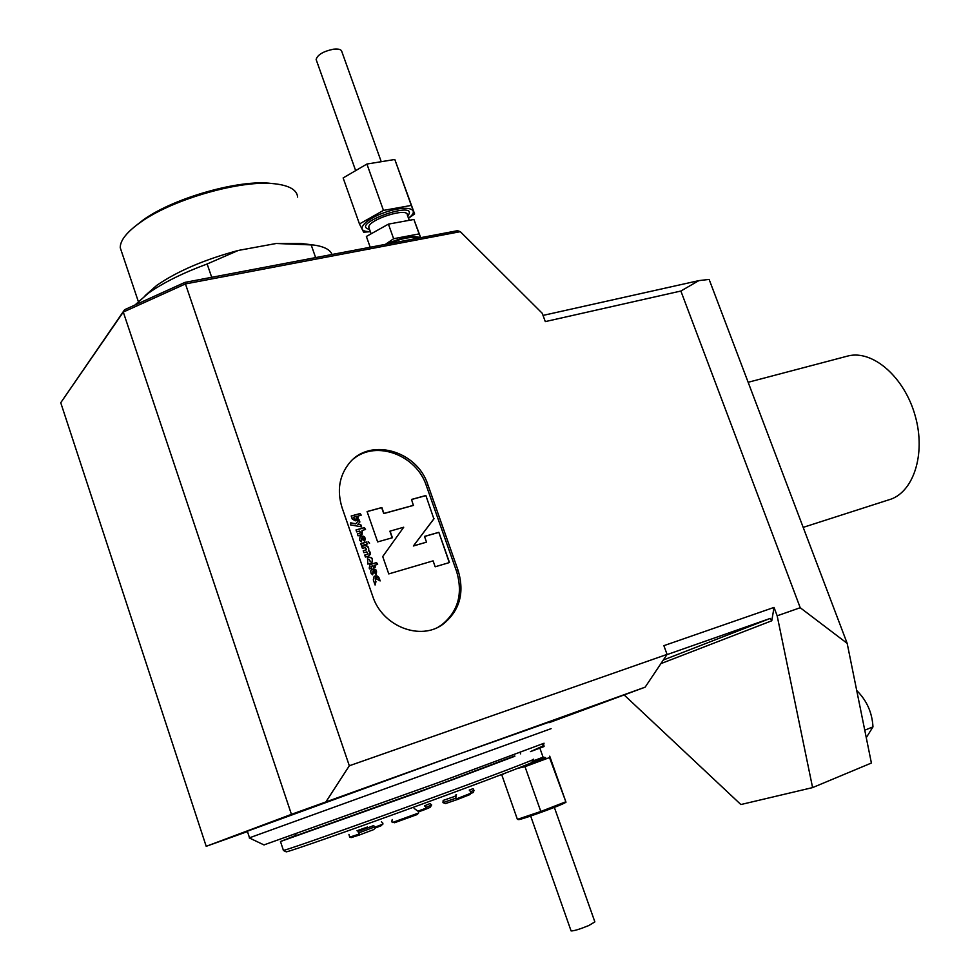 <?xml version="1.0" encoding="UTF-8"?>
<svg xmlns="http://www.w3.org/2000/svg" width="980" height="980" viewBox="0 0 980 980"><rect width="100%" height="100%" fill="white"/><g stroke="black" fill="none" stroke-linecap="round" stroke-linejoin="round"><path stroke-width="1.47" d="M803.183 527.375L888.566 499.91C913.127 493.455 926.235 454.659 915.234 415.973C904.565 377.202 872.935 349.811 848.276 355.899L846.12 356.463M624.125 694.93L740.88 804.543L812.592 787.602L871.404 763.028L847.173 643.358L800.219 607.723L680.867 291.036L545.297 321.599L542.246 313.282L460.306 231.672L185.441 283.93L349.321 765.772L667.074 654.395L663.877 645.661L774.029 607.416L771.787 620.769L770.255 618.417L666.902 654.652M812.592 787.602L777.164 615.808L800.219 607.723M774.029 607.416L777.164 615.808M847.173 643.358L709.128 279.41L698.85 280.623L680.867 291.036M543.03 315.413L698.85 280.623M342.118 507.824L372.645 596.061C382.224 626.514 420.702 641.349 443.254 624.04C459.767 610.577 464.716 592.716 458.113 570.458L427.868 484.733C417.26 450.678 369.889 437.092 349.26 463.197C339.19 475.863 336.814 490.735 342.118 507.824M864.764 730.198L872.972 726.878L866.271 737.658M856.728 690.569C866.749 700.431 872.163 712.534 872.972 726.878M548.825 722.248L457.721 754.478L247.34 831.212M457.721 754.478L291.44 814.343L123.284 312.057L60.748 402.731L206.204 846.316L291.44 814.343M206.204 846.316L247.462 831.579M548.996 722.726L645.146 687.164L469.849 750.117M60.748 402.731L124.607 309.704L184.938 282.387L457.513 230.692L460.306 231.672M667.074 654.395L645.146 687.164M349.321 765.772L325.96 801.799M124.607 309.704L123.284 312.057L185.441 283.93L184.938 282.387M438.195 627.09L441.723 624.86C458.211 611.422 463.16 593.586 456.57 571.365L426.386 485.786C416.659 455.222 376.455 439.849 353.67 458.799M379.836 580.797L378.966 578.31L374.336 576.277M374.973 584.693L375.72 581.814L375.218 578.225L375.72 581.814M375.218 578.225L380.166 580.92L379.211 578.163C377.925 575.762 376.222 575.199 374.103 576.473L373.319 579.891L375.095 585.036L375.965 581.667M377.361 564.394L376.234 562.655L370.195 564.492M371.065 568.388L371.359 566.244L371.334 568.314L369.485 568.853L369.215 568.057L369.962 564.688L376.234 562.655M375.12 567.212L374.47 565.325L377.655 564.321L376.479 562.495M371.102 566.416L372.865 565.705L373.552 567.665L375.389 567.138L374.703 565.166M361.743 546.509L364.438 545.75C367.561 545.725 368.884 547.293 368.419 550.442L370.122 552.965L369.019 555.905M363.249 550.834L366.349 549.841M364.744 555.158L367.843 554.153M362.392 548.384L361.718 546.423L364.67 545.591C367.794 545.566 369.129 547.122 368.651 550.27L370.269 552.377L370.183 554.509L368.345 556.187L365.393 557.032L364.707 555.072L368.1 553.982L366.851 551.863L363.899 552.708L363.213 550.748L366.606 549.658L365.356 547.551L362.392 548.384M360.469 532.985L357.394 533.953M361.681 534.7L362.012 530.523L365.54 529.445L364.376 527.62L356.01 529.947L356.683 531.907L359.648 531.074L360.701 532.814L357.369 533.867L358.043 535.827L362.135 534.333L362.257 530.351M365.246 529.519L364.131 527.791L356.034 530.033M367.427 543.949L366.312 542.21L360.799 543.765M366.545 542.038L360.763 543.667L361.449 545.64L367.721 543.863L366.312 542.21M368.149 541.695L369.558 543.239M363.984 539.024L362.404 537.26M361.938 540.005L361.522 537.983L361.216 541.818L359.599 540.213L360.064 536.489C364.376 535.362 365.895 536.979 364.634 541.364L361.522 537.983M364.597 541.413L364.585 541.401C365.712 537.457 364.303 535.754 360.297 536.268M361.694 540.176L361.081 541.744M370.122 561.307L368.884 559.188L370.122 561.307M370.281 561.234L368.897 559.163M367.721 557.424C371.885 557.081 373.209 558.87 371.677 562.802L371.445 562.998M367.855 564.125L367.476 557.62C371.837 556.615 373.319 558.282 371.922 562.643L367.855 564.125M375.426 572.014L373.846 570.262M373.38 573.03L372.964 570.997L372.67 574.868L371.028 573.202L370.734 570.911L371.616 569.392C375.928 568.412 377.41 570.091 376.038 574.427L372.964 570.997M371.849 569.209C375.793 568.78 377.178 570.507 376.002 574.366M373.147 573.19L372.523 574.795M358.999 520.037L359.721 522.12L357.847 524.3L360.652 524.827L361.338 526.799M350.681 522.977L355.654 523.896L359.146 519.853L359.893 521.997L358.019 524.165L360.824 524.692L361.571 526.836L350.534 524.9L350.693 522.83L355.838 523.773M356.5 518.849L356.622 516.399L353.315 517.305L354.968 519.265L356.683 518.775M353.315 517.305L354.797 519.388L356.328 518.971M361.007 515.211L359.966 513.679L351.22 516.056M357.639 520.086L357.835 516.154L361.228 515.149L360.138 513.545L351.195 515.982L352.261 519.057L355.348 520.821L358.006 519.792L358.006 516.019M449.281 562.594L438.844 532.312L424.499 536.403L426.521 542.148L413.376 545.995L433.858 518.837L425.871 495.525L411.514 499.445L413.389 505.423L383.731 513.569L381.673 507.652L367.108 511.621M392.184 537.799L389.881 531.185L403.711 527.228L382.727 556.542L388.766 573.913L433.099 560.866L435.169 566.783L449.489 562.532L438.844 532.312M438.648 532.434L424.524 536.476M425.688 495.66L411.539 499.518M413.572 505.3L383.915 513.434L381.845 507.53L367.084 511.548L377.643 541.916L392.392 537.738L390.065 531.062M433.858 518.837L425.871 495.525M413.376 545.995L434.042 518.714M426.521 542.148L413.56 545.872M392.245 819.476L391.731 821.828L394.56 822.735L417.137 814.552L418.632 813.008L418.595 811.648L414.099 808.402M455.823 798.21L442.96 802.632L443.18 800.403L456.043 795.968L455.823 798.21L457.268 799.558L469.935 794.572L471.111 793.126L469.861 790.591M426.214 807.287L424.475 805.866L429.975 803.576L431.69 804.972L426.214 807.287L425.173 809.456L418.644 811.808M381.404 821.73L382.911 823.225L381.465 825.601L375.12 828.063M348.941 834.384L349.688 837.116L351.171 837.594L359.476 834.985L357.982 831.505L373.748 825.564L375.12 828.1L373.772 829.57L359.513 834.96M349.688 837.116L359.354 834.066M431.69 804.972L430.147 807.336L425.357 809.37M469.249 790.076L473.083 788.667L474.014 790.419L473.267 792.502L470.976 793.347M456.349 798.92L471.111 793.126M392.331 822.539L418.632 813.008M457.195 799.582L445.582 803.551L442.96 802.632M474.014 790.419L470.719 791.632M426.165 808.157L418.105 811.073M382.923 824.094L375.022 827.157M374.924 826.826L359.158 832.78M531.724 762.207C538.927 760.505 490.392 779.137 422.38 803.992C354.405 828.847 290.705 851.204 286.283 851.853L285.976 851.706M533.193 759.267C539.894 757.675 490.613 776.479 421.804 801.603C353.033 826.728 288.475 849.464 283.441 850.42L283.343 850.138M514.733 755.911L418.583 792.269L280.476 841.526L296.132 835.266M296.254 835.609L452.417 779.774L514.855 756.254M544.072 743.232L438.195 782.628L263.939 844.919M551.103 728.655L249.239 837.9L264.086 844.981M545.309 757.552L524.116 765.809M517.942 768.259L525.01 766.679L540.813 811.477L517.391 819.354L501.785 774.874L504.504 773.453M525.01 766.679L549.535 757.577L549.719 756.18L565.987 802.191L549.535 757.577M532.115 761.374L543.079 757.148L545.652 757.614L525.562 765.233M543.998 746.552L530.486 751.611L543.202 745.903L544.084 746.393L543.508 743.661M540.813 811.477L565.288 801.983M517.391 819.354L518.702 819.611M565.864 802.363L562.483 804.053C552.377 808.573 521.25 819.635 518.763 819.598M543.202 745.903L542.54 744.041M520.625 753.865L520.16 752.518M554.349 807.373L594.872 921.898L588.858 925.512C579.744 929.224 573.827 931.024 571.083 930.914L571.022 930.718M145.101 295.642L156.714 285.413C177.294 271.203 204.502 259.541 238.348 250.427L276.299 243.481L313.698 245.012C324.098 246.507 330.211 249.667 332.036 254.494M134.946 305.013L148.25 293.302C162.986 282.828 182.623 273.065 207.135 263.988L238.348 250.427L276.299 243.481L300.811 243.457L311.567 244.755M315.634 257.605L311.113 244.706M211.704 277.303L207.135 263.988M133.819 227.336L143.656 219.606C174.648 197.519 240.259 179.181 271.46 183.468L274.253 183.75M121.924 252.742L120.246 247.732C120.111 240.333 127.045 231.733 141.059 221.909C173.619 198.695 242.795 179.364 275.478 183.873C289.615 185.624 297.001 190.034 297.638 197.103M388.484 243.787C401.91 238.189 411.637 236.352 417.688 238.25M370.305 231.525C354.111 232.26 363.163 219.9 384.944 212.403C406.639 204.673 421.486 208.667 408.464 218.16M408.513 218.295L414.613 213.946L411.294 205.42L383.462 210.406L359.464 223.967L363.654 232.174L370.366 231.709M369.546 229.406C347.937 224.285 421.277 198.609 407.704 216.041M369.178 228.364L368.835 227.372C367.524 219.863 408.035 206.866 407.325 214.988L409.04 219.753M420.714 237.675L413.903 219.459L388.423 224.126L366.373 236.462L370.207 247.254M359.464 223.967L343.135 177.944L366.912 164.04L383.462 210.406M411.294 205.42L394.805 159.483L366.912 164.04M414.613 213.946L394.805 159.483M385.361 244.375L393.629 238.716L388.423 224.126M413.903 219.459L419.097 233.914L393.629 238.716M419.097 233.914L420.567 237.699M385.814 244.29C402.168 237.185 413.658 235.004 420.298 237.748M316.442 60.405L316.136 59.535C317.471 54.758 323.302 51.315 333.616 49.172C338.59 48.657 341.334 49.478 341.824 51.609L380.865 160.659M663.313 660.018L770.255 618.417M660.9 663.619L771.787 620.769M426.386 485.786L427.868 484.733M456.57 571.365L458.113 570.458M455.284 795.209L456.521 794.755M367.476 827.01L357.014 830.734M848.276 355.899L748.144 382.286M441.723 624.86L443.254 624.04M286.283 851.853L283.33 850.444M280.476 841.526L283.441 850.42M295.715 834.017L296.291 835.756M249.52 837.79L247.303 831.101M539.87 748.144L543.067 757.148M571.083 930.914L530.658 816.022M156.714 285.413L148.25 293.302M143.656 219.606L141.059 221.909M138.303 301.473L120.246 247.732M370.893 233.179L368.835 227.372M316.136 59.535L355.287 169.589"/></g></svg>

